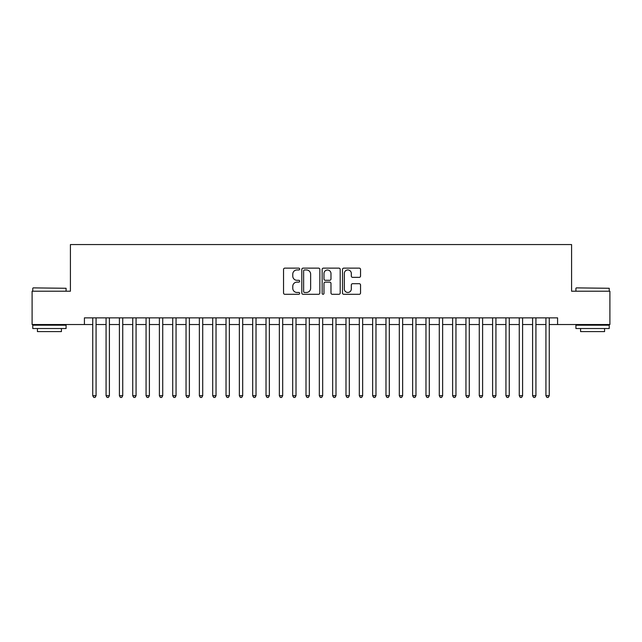 <?xml version="1.0" encoding="UTF-8"?>
<svg xmlns="http://www.w3.org/2000/svg" width="642" height="642" viewBox="0 0 642 642"><rect width="100%" height="100%" fill="white"/><g stroke="black" fill="none" stroke-linecap="round" stroke-linejoin="round"><path stroke-width="0.96" d="M299.678 269.046A0.915 0.915 0 0 0 298.763 268.131L284.855 268.131A1.308 1.308 0 0 0 283.547 269.439L283.547 292.985A1.308 1.308 0 0 0 284.855 294.293L298.763 294.293A0.915 0.915 0 0 0 299.678 293.378A0.915 0.915 0 0 0 298.763 292.463L296.957 292.463A4.189 4.189 0 0 1 292.776 288.282L292.776 286.316A4.189 4.189 0 0 1 296.957 282.127L298.763 282.127A0.915 0.915 0 0 0 299.678 281.212A0.915 0.915 0 0 0 298.763 280.297L296.957 280.297A4.189 4.189 0 0 1 292.776 276.108L292.776 274.15A4.189 4.189 0 0 1 296.957 269.961L298.763 269.961A0.915 0.915 0 0 0 299.678 269.046M359.239 277.352A1.308 1.308 0 0 0 360.547 276.044L360.547 269.439A1.308 1.308 0 0 0 359.239 268.131L343.799 268.131A1.308 1.308 0 0 0 342.491 269.439L342.491 292.985A1.308 1.308 0 0 0 343.799 294.293L359.239 294.293A1.308 1.308 0 0 0 360.547 292.985L360.547 285.008A1.308 1.308 0 0 0 359.239 283.7L352.627 283.7A1.308 1.308 0 0 0 351.318 285.008L351.318 288.964A3.499 3.499 0 0 1 347.82 292.463A3.499 3.499 0 0 1 344.321 288.964L344.321 273.46A3.499 3.499 0 0 1 347.82 269.961A3.499 3.499 0 0 1 351.318 273.46L351.318 276.044A1.308 1.308 0 0 0 352.627 277.352L359.239 277.352M84.415 324.531L32.1 324.531L32.1 291.211L70.419 291.211L70.419 244.562L571.581 244.562L571.581 291.211L609.9 291.211L609.9 324.531L557.585 324.531L557.585 317.87L84.415 317.87L84.415 324.531L92.745 324.531M319.852 269.439A1.308 1.308 0 0 0 318.544 268.131L303.112 268.131A1.308 1.308 0 0 0 301.804 269.439L301.804 292.985A1.308 1.308 0 0 0 303.112 294.293L318.544 294.293A1.308 1.308 0 0 0 319.852 292.985L319.852 269.439M323.456 268.131L338.888 268.131A1.308 1.308 0 0 1 340.196 269.439L340.196 292.985A1.308 1.308 0 0 1 338.888 294.293L332.283 294.293A1.308 1.308 0 0 1 330.975 292.985L330.975 283.435A1.308 1.308 0 0 0 329.667 282.127L325.285 282.127A1.308 1.308 0 0 0 323.977 283.435L323.977 293.378A0.915 0.915 0 0 1 323.062 294.293A0.915 0.915 0 0 1 322.148 293.378L322.148 269.439A1.308 1.308 0 0 1 323.456 268.131M96.075 324.531L106.074 324.531M109.405 324.531L119.404 324.531M122.734 324.531L132.733 324.531M136.064 324.531L146.063 324.531M149.393 324.531L159.393 324.531M162.723 324.531L172.714 324.531M176.052 324.531L186.044 324.531M189.382 324.531L199.373 324.531M202.712 324.531L212.703 324.531M216.033 324.531L226.032 324.531M229.363 324.531L239.362 324.531M242.692 324.531L252.691 324.531M256.022 324.531L266.021 324.531M269.351 324.531L279.35 324.531M282.681 324.531L292.68 324.531M296.01 324.531L306.001 324.531M309.34 324.531L319.331 324.531M322.669 324.531L332.66 324.531M335.999 324.531L345.99 324.531M349.32 324.531L359.319 324.531M362.65 324.531L372.649 324.531M375.979 324.531L385.978 324.531M389.309 324.531L399.308 324.531M402.638 324.531L412.637 324.531M415.968 324.531L425.967 324.531M429.297 324.531L439.288 324.531M442.627 324.531L452.618 324.531M455.956 324.531L465.948 324.531M469.286 324.531L479.277 324.531M482.607 324.531L492.607 324.531M495.937 324.531L505.936 324.531M509.267 324.531L519.266 324.531M522.596 324.531L532.595 324.531M535.926 324.531L545.925 324.531M549.255 324.531L557.585 324.531M304.549 269.961A0.915 0.915 0 0 0 303.634 270.876L303.634 291.548A0.915 0.915 0 0 0 304.549 292.463L306.443 292.463A4.189 4.189 0 0 0 310.632 288.282L310.632 274.15A4.189 4.189 0 0 0 306.443 269.961L304.549 269.961M330.975 273.524A3.499 3.499 0 0 0 327.476 270.025A3.499 3.499 0 0 0 323.977 273.524L323.977 278.989A1.308 1.308 0 0 0 325.285 280.297L329.667 280.297A1.308 1.308 0 0 0 330.975 278.989L330.975 273.524M96.075 317.87L96.075 395.705L92.745 395.705L92.745 317.87M96.075 395.705L95.08 397.438L93.748 397.438L92.745 395.705M33.167 287.881L66.086 288.274L33.167 287.881M49.426 328.527L32.766 328.527L32.766 325.197L66.086 325.197L66.086 328.527L49.426 328.527M61.423 328.527L61.423 331.593L37.429 331.593L37.429 328.527M576.315 287.881L609.234 288.274L576.315 287.881M592.574 328.527L575.914 328.527L575.914 325.197L609.234 325.197L609.234 328.527L592.574 328.527M604.571 328.527L604.571 331.593L580.577 331.593L580.577 328.527M109.405 317.87L109.405 395.705L106.074 395.705L106.074 317.87M109.405 395.705L108.41 397.438L107.078 397.438L106.074 395.705M122.734 317.87L122.734 395.705L119.404 395.705L119.404 317.87M122.734 395.705L121.739 397.438L120.399 397.438L119.404 395.705M136.064 317.87L136.064 395.705L132.733 395.705L132.733 317.87M136.064 395.705L135.061 397.438L133.729 397.438L132.733 395.705M149.393 317.87L149.393 395.705L146.063 395.705L146.063 317.87M149.393 395.705L148.39 397.438L147.058 397.438L146.063 395.705M162.723 317.87L162.723 395.705L159.393 395.705L159.393 317.87M162.723 395.705L161.72 397.438L160.388 397.438L159.393 395.705M176.052 317.87L176.052 395.705L172.714 395.705L172.714 317.87M176.052 395.705L175.049 397.438L173.717 397.438L172.714 395.705M189.382 317.87L189.382 395.705L186.044 395.705L186.044 317.87M189.382 395.705L188.379 397.438L187.047 397.438L186.044 395.705M202.712 317.87L202.712 395.705L199.373 395.705L199.373 317.87M202.712 395.705L201.708 397.438L200.376 397.438L199.373 395.705M216.033 317.87L216.033 395.705L212.703 395.705L212.703 317.87M216.033 395.705L215.038 397.438L213.706 397.438L212.703 395.705M229.363 317.87L229.363 395.705L226.032 395.705L226.032 317.87M229.363 395.705L228.367 397.438L227.035 397.438L226.032 395.705M242.692 317.87L242.692 395.705L239.362 395.705L239.362 317.87M242.692 395.705L241.697 397.438L240.365 397.438L239.362 395.705M256.022 317.87L256.022 395.705L252.691 395.705L252.691 317.87M256.022 395.705L255.026 397.438L253.686 397.438L252.691 395.705M269.351 317.87L269.351 395.705L266.021 395.705L266.021 317.87M269.351 395.705L268.348 397.438L267.016 397.438L266.021 395.705M282.681 317.87L282.681 395.705L279.35 395.705L279.35 317.87M282.681 395.705L281.678 397.438L280.345 397.438L279.35 395.705M296.01 317.87L296.01 395.705L292.68 395.705L292.68 317.87M296.01 395.705L295.007 397.438L293.675 397.438L292.68 395.705M309.34 317.87L309.34 395.705L306.001 395.705L306.001 317.87M309.34 395.705L308.337 397.438L307.004 397.438L306.001 395.705M322.669 317.87L322.669 395.705L319.331 395.705L319.331 317.87M322.669 395.705L321.666 397.438L320.334 397.438L319.331 395.705M335.999 317.87L335.999 395.705L332.66 395.705L332.66 317.87M335.999 395.705L334.996 397.438L333.663 397.438L332.66 395.705M349.32 317.87L349.32 395.705L345.99 395.705L345.99 317.87M349.32 395.705L348.325 397.438L346.993 397.438L345.99 395.705M362.65 317.87L362.65 395.705L359.319 395.705L359.319 317.87M362.65 395.705L361.655 397.438L360.322 397.438L359.319 395.705M375.979 317.87L375.979 395.705L372.649 395.705L372.649 317.87M375.979 395.705L374.984 397.438L373.652 397.438L372.649 395.705M389.309 317.87L389.309 395.705L385.978 395.705L385.978 317.87M389.309 395.705L388.314 397.438L386.974 397.438L385.978 395.705M402.638 317.87L402.638 395.705L399.308 395.705L399.308 317.87M402.638 395.705L401.635 397.438L400.303 397.438L399.308 395.705M415.968 317.87L415.968 395.705L412.637 395.705L412.637 317.87M415.968 395.705L414.965 397.438L413.633 397.438L412.637 395.705M429.297 317.87L429.297 395.705L425.967 395.705L425.967 317.87M429.297 395.705L428.294 397.438L426.962 397.438L425.967 395.705M442.627 317.87L442.627 395.705L439.288 395.705L439.288 317.87M442.627 395.705L441.624 397.438L440.292 397.438L439.288 395.705M455.956 317.87L455.956 395.705L452.618 395.705L452.618 317.87M455.956 395.705L454.953 397.438L453.621 397.438L452.618 395.705M469.286 317.87L469.286 395.705L465.948 395.705L465.948 317.87M469.286 395.705L468.283 397.438L466.951 397.438L465.948 395.705M482.607 317.87L482.607 395.705L479.277 395.705L479.277 317.87M482.607 395.705L481.612 397.438L480.28 397.438L479.277 395.705M495.937 317.87L495.937 395.705L492.607 395.705L492.607 317.87M495.937 395.705L494.942 397.438L493.61 397.438L492.607 395.705M509.267 317.87L509.267 395.705L505.936 395.705L505.936 317.87M509.267 395.705L508.271 397.438L506.939 397.438L505.936 395.705M522.596 317.87L522.596 395.705L519.266 395.705L519.266 317.87M522.596 395.705L521.601 397.438L520.261 397.438L519.266 395.705M535.926 317.87L535.926 395.705L532.595 395.705L532.595 317.87M535.926 395.705L534.922 397.438L533.59 397.438L532.595 395.705M549.255 317.87L549.255 395.705L545.925 395.705L545.925 317.87M549.255 395.705L548.252 397.438L546.92 397.438L545.925 395.705M32.766 291.211L32.766 288.274M40.366 325.197L40.366 324.531M58.494 325.197L58.494 324.531M66.086 291.211L66.086 288.274M575.914 291.211L575.914 288.274M583.506 325.197L583.506 324.531M601.634 325.197L601.634 324.531M609.234 291.211L609.234 288.274"/></g></svg>
